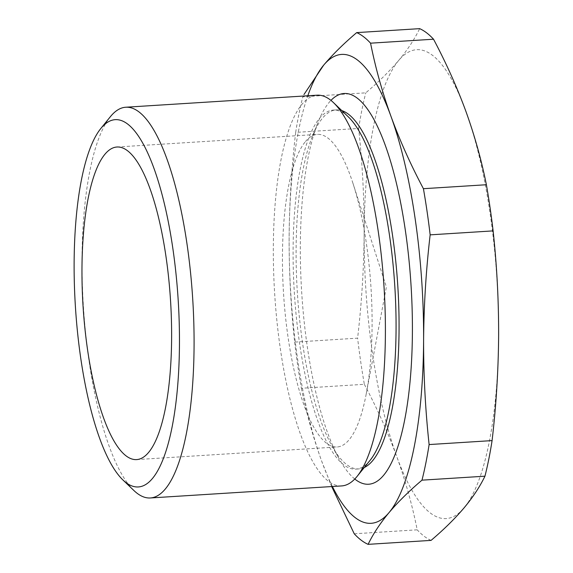 <?xml version="1.0" encoding="UTF-8"?>
<svg xmlns="http://www.w3.org/2000/svg" width="573" height="573" viewBox="0 0 573 573"><rect width="100%" height="100%" fill="white"/><g stroke="black" fill="none" stroke-linecap="round" stroke-linejoin="round"><path stroke-width="0.43" stroke-dasharray="2.87 2.15" d="M305.509 141.51A156.601 43.827 86.4 0 1 317.442 134.397A156.601 43.827 86.4 0 1 353.025 183.532A156.601 43.827 86.4 0 1 366.254 393.773A156.601 43.827 86.4 0 1 349.036 439.871A156.601 43.827 86.4 0 1 337.103 446.983A156.601 43.827 86.4 0 1 285.383 315.666A156.601 43.827 86.4 0 1 305.509 141.51M133.867 490.481A195.751 54.786 86.4 0 1 83.372 306.032A195.751 54.786 86.4 0 1 110.353 116.713M341.651 485.925A195.751 54.786 86.4 0 1 276.995 321.782A195.751 54.786 86.4 0 1 302.157 104.085A195.751 54.786 86.4 0 1 317.07 95.19M370.029 460.398A179.872 50.338 86.4 0 1 369.578 460.95A179.872 50.338 86.4 0 1 355.876 469.115A179.872 50.338 86.4 0 1 296.463 318.287A179.872 50.338 86.4 0 1 319.584 118.26A179.872 50.338 86.4 0 1 333.285 110.088A179.872 50.338 86.4 0 1 348.42 116.964M364.27 467.518A179.872 50.338 86.4 0 1 358.877 468.929A179.872 50.338 86.4 0 1 331.968 445.959A179.872 50.338 86.4 0 1 312.471 136.059A179.872 50.338 86.4 0 1 322.585 118.067A179.872 50.338 86.4 0 1 336.287 109.901A179.872 50.338 86.4 0 1 341.816 110.618M354.773 479.028A195.751 54.786 86.4 0 1 339.374 459.231A195.751 54.786 86.4 0 1 318.151 121.963A195.751 54.786 86.4 0 1 329.167 102.381A195.751 54.786 86.4 0 1 330.958 100.397M295.675 132.399C291.578 167.595 289.394 202.67 289.129 237.63C289.05 272.576 290.891 307.4 294.644 342.11L357.609 338.149C361.713 302.945 363.891 267.87 364.156 232.91C364.235 197.964 362.401 163.14 358.641 128.438L295.675 132.399A258.394 72.313 -93.6 0 1 302.816 96.808L365.775 92.84C378.66 81.925 389.647 71.102 398.751 60.366C407.647 49.686 414.616 39.114 419.658 28.65M358.641 128.438A258.394 72.313 86.4 0 1 365.775 92.84M294.644 342.11A258.394 72.313 -93.6 0 0 301.384 388.265L364.342 384.304A258.394 72.313 86.4 0 1 357.609 338.149M354.236 533.785L417.194 529.824C412.316 505.322 405.519 480.94 396.803 456.681C387.9 432.436 377.084 408.313 364.342 384.304M301.384 388.265C306.261 412.768 313.059 437.142 321.775 461.401L331.695 486.556M431.068 540.389A258.394 72.313 86.4 0 1 417.194 529.824M332.397 486.513A234.909 65.737 86.4 0 1 321.775 461.401A234.909 65.737 86.4 0 1 289.129 237.63A234.909 65.737 86.4 0 1 307.808 95.777M465.985 111.599A234.909 65.737 -93.6 0 0 398.751 60.366A234.909 65.737 -93.6 0 0 364.156 232.91A234.909 65.737 -93.6 0 0 396.803 456.681A234.909 65.737 86.4 0 0 464.037 507.914A234.909 65.737 -93.6 0 0 498.632 335.37A234.909 65.737 -93.6 0 0 465.985 111.599M366.254 393.773L386.381 286.973L353.025 183.532M116.964 147.01L317.442 134.397M355.876 469.115L358.877 468.929M331.968 445.959L339.374 459.231M312.471 136.059L318.151 121.963M333.285 110.088L336.287 109.901M136.625 459.596L337.103 446.983"/><path stroke-width="0.86" d="M105.031 154.123A156.601 43.827 86.4 0 1 116.964 147.01A156.601 43.827 86.4 0 1 168.691 278.328A156.601 43.827 86.4 0 1 148.557 452.484A156.601 43.827 86.4 0 1 136.625 459.596A156.601 43.827 86.4 0 1 84.897 328.279A156.601 43.827 86.4 0 1 105.031 154.123M100.762 128.574L110.353 116.713A195.751 54.786 86.4 0 1 110.847 116.118A195.751 54.786 86.4 0 1 125.759 107.23A195.751 54.786 86.4 0 1 190.415 271.373A195.751 54.786 86.4 0 1 165.253 489.07A195.751 54.786 86.4 0 1 150.341 497.966A195.751 54.786 86.4 0 1 133.867 490.481L122.866 479.916A184.012 51.498 -93.6 0 0 152.368 478.591A184.012 51.498 -93.6 0 0 172.845 248.438A184.012 51.498 -93.6 0 0 101.22 128.015A184.012 51.498 -93.6 0 0 100.762 128.574A184.012 51.498 -93.6 0 0 75.4 306.541A184.012 51.498 -93.6 0 0 122.866 479.916M125.759 107.23L317.07 95.19A195.751 54.786 86.4 0 1 333.543 102.674A195.751 54.786 86.4 0 1 384.039 287.116A195.751 54.786 86.4 0 1 357.058 476.442A195.751 54.786 86.4 0 1 356.564 477.037A195.751 54.786 86.4 0 1 341.651 485.925L150.341 497.966M341.816 110.618A179.872 50.338 86.4 0 1 396.623 270.413A179.872 50.338 86.4 0 1 372.579 460.756A179.872 50.338 86.4 0 1 364.27 467.518M330.958 100.397A195.751 54.786 86.4 0 1 405.849 233.87A195.751 54.786 86.4 0 1 383.573 475.339A195.751 54.786 86.4 0 1 354.773 479.028M331.695 486.556L354.236 533.785A258.394 72.313 -93.6 0 0 368.102 544.35C373.138 533.921 380.107 523.35 389.017 512.634C398.063 501.941 409.05 491.118 421.986 480.16A258.394 72.313 -93.6 0 0 429.12 444.562C425.367 409.86 423.526 375.036 423.605 340.09C423.87 305.13 426.054 270.055 430.151 234.851A258.394 72.313 -93.6 0 0 423.418 188.696C410.683 164.687 399.861 140.564 390.965 116.319C382.248 92.06 375.444 67.678 370.566 43.176A258.394 72.313 -93.6 0 0 356.7 32.611C343.764 43.569 332.77 54.399 323.724 65.086L303.948 94.552M356.7 32.611L419.658 28.65A258.394 72.313 86.4 0 1 433.532 39.215C446.267 63.223 457.089 87.347 465.985 111.599C474.702 135.858 481.506 160.232 486.384 184.735A258.394 72.313 86.4 0 1 493.117 230.89C496.877 265.6 498.711 300.424 498.632 335.37C498.367 370.33 496.189 405.405 492.085 440.601A258.394 72.313 86.4 0 1 484.951 476.192C479.902 486.656 472.933 497.228 464.037 507.914C454.941 518.644 443.946 529.473 431.068 540.389L368.102 544.35M421.986 480.16L484.951 476.192M429.12 444.562L492.085 440.601M430.151 234.851L493.117 230.89M423.418 188.696L486.384 184.735M370.566 43.176L433.532 39.215M307.808 95.777A234.909 65.737 86.4 0 1 323.724 65.086A234.909 65.737 86.4 0 1 390.965 116.319A234.909 65.737 86.4 0 1 423.605 340.09A234.909 65.737 86.4 0 1 389.017 512.634A234.909 65.737 86.4 0 1 332.397 486.513M333.543 102.674L348.42 116.964A179.872 50.338 86.4 0 1 394.818 286.443A179.872 50.338 86.4 0 1 370.029 460.398L357.058 476.442"/></g></svg>
